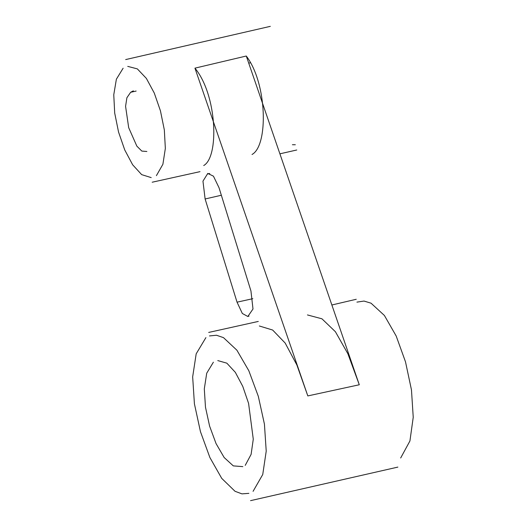 <?xml version="1.0" encoding="UTF-8"?>
<svg xmlns="http://www.w3.org/2000/svg" width="527" height="527" viewBox="0 0 527 527"><rect width="100%" height="100%" fill="white"/><g stroke="black" fill="none" stroke-linecap="round" stroke-linejoin="round"><path stroke-width="0.79" d="M133.351 90.835L130.656 92.278L136.15 91.052M130.656 92.278L126.895 97.745L125.578 106.322L128.687 127.672L136.842 146.131L141.816 151.084L146.875 151.486M123.12 68.22L116.375 79.208L113.766 94.788L114.695 113.048L118.555 132.079L124.747 149.958L132.652 164.786L141.671 174.635L151.203 177.606M156.414 175.636L162.896 164.272L165.346 148.416L164.338 129.985L160.458 110.887L154.279 93.062L146.381 78.424L137.343 68.885L127.738 66.376M400.672 457.989L409.927 440.967L413.234 417.279L411.468 389.901L405.494 361.818L396.185 336.015L384.407 315.475L371.034 303.183L364.012 301.062L356.924 302.123M248.876 493.351L241.946 493.865L235.029 491.296L221.715 478.364L209.878 457.502L200.458 431.666L194.41 403.807L192.665 376.877L196.182 353.828L205.899 337.609M292.413 144.721L295.337 144.741M259.337 325.982L272.65 330.04L285.166 343.051L296.885 365.013L307.814 395.922L359.289 384.763L347.86 353.716L335.409 331.727L321.938 318.802L307.445 314.935M359.289 384.763L246.28 56.02C267.36 83.674 268.408 145.788 252.018 154.483M205.115 198.975L202.961 181.143L207.783 173.423L213.448 176.176L219.008 187.684L250.944 290.963L253 308.987L247.848 316.49L242.334 313.486L237.038 302.175L205.115 198.975L221.3 195.26M237.038 302.175L252.835 298.677M307.814 395.922L194.937 68.148C217.328 95.282 219.199 156.987 203.718 165.537M246.28 56.02L194.937 68.148M213.376 362.214L206.722 373.195L204.305 388.88L205.477 407.213L209.608 426.132L216.05 443.582L224.159 457.522L233.303 465.888L242.835 466.626M245.233 465.361L251.109 454.373L253.276 439.182L248.579 403.372L242.763 386.37L235.345 372.365L226.841 363.169L217.776 360.58M209.482 335.93L216.492 335.244L223.474 337.636L236.9 350.205L248.83 370.744L258.322 396.35L264.429 424.11L266.221 451.132L262.742 474.517L253.072 491.348M250.641 62.706L248.737 63.128M397.865 467.1L250.549 500.65M279.989 153.798L296.754 149.997M200.003 171.65L152.184 182.217M125.676 59.577L270.318 26.35M209.739 173.495L207.829 173.936M356.245 299.277L331.944 304.975M258.289 321.437L208.699 332.432M247.802 316.404L249.007 316.134"/></g></svg>
